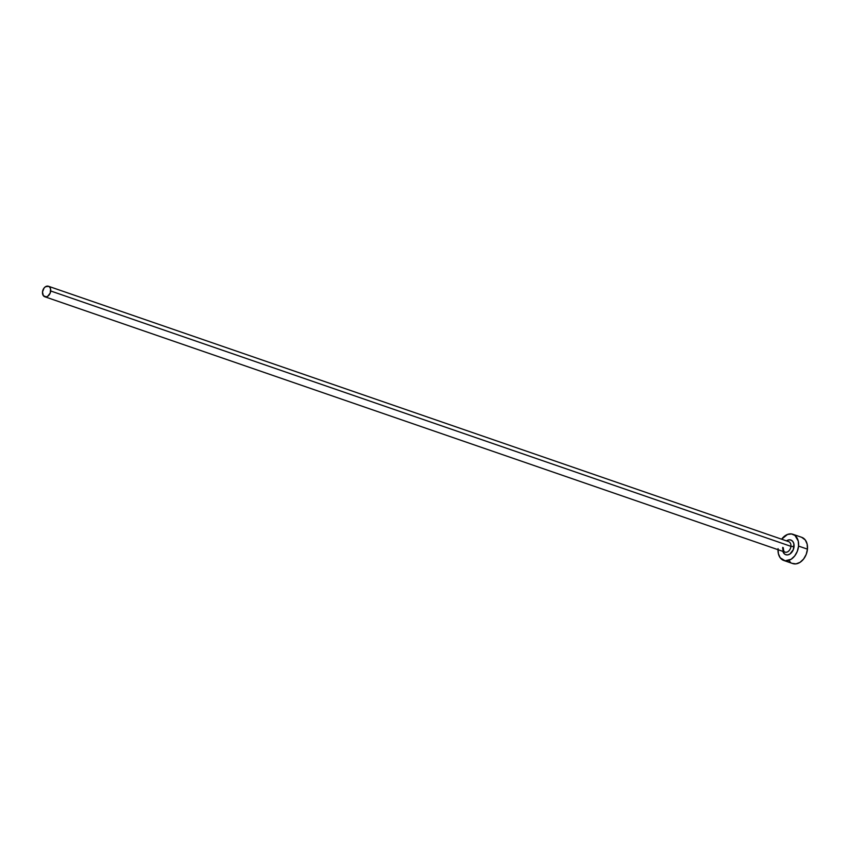 <?xml version="1.0" encoding="UTF-8"?>
<svg xmlns="http://www.w3.org/2000/svg" width="850" height="850" viewBox="0 0 850 850"><rect width="100%" height="100%" fill="white"/><g stroke="black" fill="none" stroke-linecap="round" stroke-linejoin="round"><path stroke-width="1.27" d="M782.733 547.379A5.546 3.921 -71 0 0 785.283 552.181A5.546 3.921 -71 0 0 790.925 546.348L794.049 546.646A7.767 5.493 109 0 1 788.959 554.529A7.767 5.493 109 0 1 782.871 551.363M783.307 547.782C783.551 550.917 784.125 552.362 785.018 552.107A5.546 3.921 -71 0 0 790.925 546.348A5.546 3.921 -71 0 0 788.641 541.62L48.407 286.248A5.546 3.921 109 0 1 50.692 290.976L790.925 546.348L50.692 290.976A5.546 3.921 109 0 1 44.784 296.746A5.546 3.921 109 0 1 42.5 292.017A5.546 3.921 109 0 1 48.407 286.248M783.796 560.479L792.689 563.55A13.866 9.807 -71 0 0 807.457 549.153A13.866 9.807 -71 0 0 801.741 537.327L792.838 534.257A13.866 9.807 109 0 1 798.554 546.082L807.457 549.153L798.554 546.082A13.866 9.807 109 0 1 783.796 560.479A13.866 9.807 109 0 1 778.005 549.684M778.069 548.664L778.388 553.711L780.204 557.781L785.113 560.798L791.106 559.289L794.697 555.964L797.311 551.321L798.554 546.082L798.246 541.036L795.026 535.489L791.509 533.949L787.514 534.448L781.628 539.197A13.866 9.807 109 0 1 792.838 534.257M788.375 541.535A5.546 3.921 -71 0 1 790.925 546.348L794.049 546.646A7.767 5.493 109 0 0 786.494 540.876L789.002 539.846L791.138 540.143L792.859 541.546L793.879 543.83L793.347 549.589L789.873 554.051L787.631 554.901L785.485 554.604L783.774 553.201L782.754 550.917M792.168 563.348L795.993 563.879L800.009 562.36L803.59 559.034L806.214 554.391L807.457 549.153L807.149 544.106L805.322 540.026L801.699 537.317M789.108 560.851L790.511 562.328M42.5 292.017L43.35 295.662L46.112 296.873L47.717 296.267L50.193 293.08L50.575 288.957L49.842 287.332L48.62 286.333L45.486 286.726L44.041 288.065L42.5 292.017M785.018 552.107L44.784 296.746"/></g></svg>
